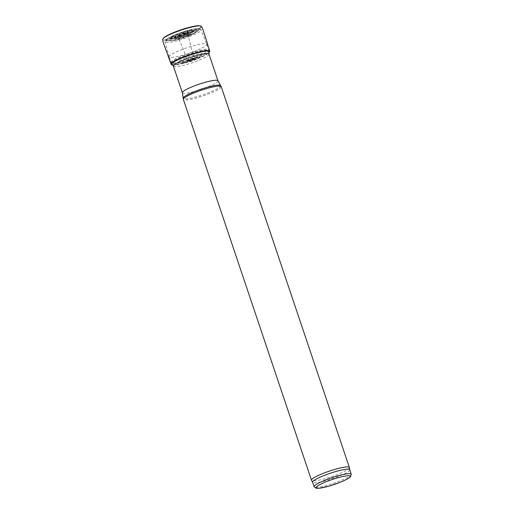 <?xml version="1.0" encoding="UTF-8"?>
<svg xmlns="http://www.w3.org/2000/svg" width="514" height="514" viewBox="0 0 514 514"><rect width="100%" height="100%" fill="white"/><g stroke="black" fill="none" stroke-linecap="round" stroke-linejoin="round"><path stroke-width="0.39" stroke-dasharray="2.57 1.93" d="M195.314 50.97A19.821 2.949 -18.6 0 1 169.183 56.848A19.821 2.949 -18.6 0 1 169.177 56.823A19.821 2.949 -18.6 0 1 187.032 47.731A19.821 2.949 -18.6 0 1 206.744 44.178A19.821 2.949 -18.6 0 1 206.756 44.204A19.821 2.949 -18.6 0 1 195.314 50.97M209.012 54.169A18.78 2.795 -18.6 0 1 209.031 54.278A18.78 2.795 -18.6 0 1 198.173 60.581A18.78 2.795 -18.6 0 1 173.462 66.255A18.78 2.795 -18.6 0 1 173.411 66.152M349.404 467.592A19.982 2.968 -18.6 0 1 337.852 474.338A19.982 2.968 -18.6 0 1 311.542 480.333M349.719 469.764A19.583 2.911 -18.6 0 1 349.738 469.841A19.583 2.911 -18.6 0 1 338.418 476.452A19.583 2.911 -18.6 0 1 312.634 482.325L312.615 482.293M185.747 36.16A7.196 1.067 -18.6 0 1 177.632 38.466A7.196 1.067 -18.6 0 1 178.319 36.757A7.196 1.067 -18.6 0 1 187.334 33.725A7.196 1.067 -18.6 0 1 188.914 34.669A7.196 1.067 -18.6 0 1 185.747 36.16M189.075 35.19A17.264 2.564 -18.6 0 1 168.117 40.818A17.264 2.564 -18.6 0 1 181.86 32.369A17.264 2.564 -18.6 0 1 197.916 30.789A17.264 2.564 -18.6 0 1 189.075 35.19M176.565 31.971A16.397 2.435 161.4 0 0 175.865 32.247L180.196 30.634A16.397 2.435 161.4 0 0 176.565 31.971M187.816 59.74A8.963 1.33 161.4 0 0 184.867 62.952A8.963 1.33 161.4 0 0 197.954 58.545A8.963 1.33 161.4 0 0 197.864 56.874A8.963 1.33 161.4 0 0 187.918 59.701A8.963 1.33 161.4 0 0 187.816 59.74M189.248 35.203A17.727 2.634 -18.6 0 1 165.977 39.944A17.727 2.634 -18.6 0 1 192.801 29.259A17.727 2.634 -18.6 0 1 189.248 35.203M190.103 36.365A19.005 2.827 -18.6 0 1 165.039 41.981A19.005 2.827 -18.6 0 1 182.155 33.262A19.005 2.827 -18.6 0 1 201.064 29.857A19.005 2.827 -18.6 0 1 190.103 36.365M197.203 56.579A19.821 2.949 -18.6 0 1 171.072 62.451A19.821 2.949 -18.6 0 1 188.914 53.34A19.821 2.949 -18.6 0 1 208.639 49.807A19.821 2.949 -18.6 0 1 197.203 56.579M197.421 57.35A19.712 2.93 -18.6 0 1 171.483 63.299A19.712 2.93 -18.6 0 1 189.184 54.131A19.712 2.93 -18.6 0 1 208.819 50.738A19.712 2.93 -18.6 0 1 197.421 57.35M217.975 80.794A18.78 2.795 -18.6 0 1 207.136 87.213A18.78 2.795 -18.6 0 1 182.374 92.777M220.596 85.549A19.783 2.943 -18.6 0 1 209.262 92.449A19.783 2.943 -18.6 0 1 183.157 98.148M221.213 86.673A19.982 2.968 -18.6 0 1 209.686 93.497A19.982 2.968 -18.6 0 1 183.344 99.42M351.229 474.261A19.583 2.911 -18.6 0 1 339.934 480.943A19.583 2.911 -18.6 0 1 314.112 486.752M186.235 35.774A8.886 1.324 -18.6 0 1 176.199 38.621A8.886 1.324 -18.6 0 1 177.054 36.507A8.886 1.324 -18.6 0 1 188.188 32.761A8.886 1.324 -18.6 0 1 190.148 33.93A8.886 1.324 -18.6 0 1 186.235 35.774M186.531 35.729A9.76 1.452 -18.6 0 1 173.726 38.338A9.76 1.452 -18.6 0 1 188.49 32.459A9.76 1.452 -18.6 0 1 186.531 35.729M187.938 36.153A13.236 1.966 -18.6 0 1 170.564 39.694A13.236 1.966 -18.6 0 1 190.591 31.714A13.236 1.966 -18.6 0 1 187.938 36.153M188.413 36.019A14.662 2.178 -18.6 0 1 170.609 40.799A14.662 2.178 -18.6 0 1 182.284 33.622A14.662 2.178 -18.6 0 1 195.918 32.286A14.662 2.178 -18.6 0 1 188.413 36.019M164.384 37.259L164.326 37.304A20.02 2.975 161.4 0 0 182.913 35.505A20.02 2.975 161.4 0 0 198.809 25.7M162.662 39.25A20.47 3.045 161.4 0 0 183.267 35.819A20.47 3.045 161.4 0 0 201.244 26.195M171.098 64.301L171.207 64.417A20.406 3.033 161.4 0 0 191.343 60.543A20.406 3.033 161.4 0 0 209.718 51.458M172.28 64.905A20.014 2.975 161.4 0 0 191.459 60.858A20.014 2.975 161.4 0 0 209.166 52.492M185.715 57.941A13.139 1.953 161.4 0 0 185.695 57.947A13.139 1.953 161.4 0 0 178.178 62.078A13.139 1.953 161.4 0 0 183.267 62.31A13.139 1.953 161.4 0 0 198.834 57.067A13.139 1.953 161.4 0 0 201.192 53.681A13.139 1.953 161.4 0 0 185.991 57.831A13.139 1.953 161.4 0 0 185.715 57.941M189.37 59.785A4.722 0.7 161.4 0 0 186.839 61.076A4.722 0.7 161.4 0 0 191.343 60.556A4.722 0.7 161.4 0 0 195.249 58.249A4.722 0.7 161.4 0 0 189.37 59.785M189.473 59.483A4.253 0.63 161.4 0 0 189.441 59.495A4.253 0.63 161.4 0 0 187.006 60.838A4.253 0.63 161.4 0 0 191.221 60.189A4.253 0.63 161.4 0 0 194.967 58.153A4.253 0.63 161.4 0 0 189.473 59.483M184.789 33.59A5.474 0.816 161.4 0 0 180.729 34.92A5.474 0.816 161.4 0 0 177.606 36.847A5.474 0.816 161.4 0 0 183.016 35.819A5.474 0.816 161.4 0 0 187.957 33.365A5.474 0.816 161.4 0 0 184.789 33.59M184.584 33.179A5.789 0.861 161.4 0 0 180.485 34.541A5.789 0.861 161.4 0 0 177.285 36.635A5.789 0.861 161.4 0 0 182.907 35.485A5.789 0.861 161.4 0 0 188.079 32.999A5.789 0.861 161.4 0 0 184.584 33.179M182.187 32.69A11.764 1.748 161.4 0 0 178.185 34.149A11.764 1.748 161.4 0 0 171.4 37.965A11.764 1.748 161.4 0 0 177.041 37.824A11.764 1.748 161.4 0 0 188.998 33.802A11.764 1.748 161.4 0 0 193.129 30.352A11.764 1.748 161.4 0 0 182.187 32.69M181.962 32.517A12.323 1.831 161.4 0 0 177.928 33.988A12.323 1.831 161.4 0 0 171.856 38.563A12.323 1.831 161.4 0 0 183.08 36.006A12.323 1.831 161.4 0 0 193.572 31.251A12.323 1.831 161.4 0 0 181.962 32.517M169.177 56.823L165.039 41.981L165.951 39.687L167.86 38.293L176.989 34.04C184.751 31.11 191.253 29.311 196.502 28.63C200.203 28.437 199.201 28.623 200.492 29.105L206.744 44.178M208.851 51.207L206.756 44.204M171.753 63.697L169.183 56.848M188.914 34.669L186.306 35.729C182.2 37.304 178.827 38.267 176.199 38.621L177.632 38.466M168.117 40.818L170.609 40.799C175.145 40.503 181.024 38.948 188.24 36.147C193.964 33.802 195.513 32.607 195.918 32.286L197.916 30.789M172.203 64.886C175.21 65.811 186.37 63.055 196.644 59.123C203.248 56.585 207.444 54.355 209.211 52.434M184.867 62.952L179.855 62.779L183.267 62.31L198.834 57.067L201.841 55.383L197.954 58.545M186.839 61.076L194.967 58.153C193.964 56.501 192.846 53.52 191.619 49.215L188.734 37.997L188.079 32.999C187.893 33.885 177.343 37.316 177.272 36.629L180.716 43.08L184.243 51.612C185.991 56.148 186.91 59.219 187.006 60.838L186.839 61.076M177.041 37.824L188.998 33.802L193.572 31.251L195.513 29.227C195.776 28.996 195.121 29.966 188.818 32.652L176.199 36.873C170.057 38.415 168.778 38.113 169.087 38.12L172.788 38.537L177.041 37.824"/><path stroke-width="0.77" d="M217.975 80.794A18.78 2.795 -18.6 0 0 199.284 84.142A18.78 2.795 -18.6 0 0 182.374 92.777L173.411 66.152A18.78 2.795 -18.6 0 1 190.321 57.51A18.78 2.795 -18.6 0 1 209.012 54.169L217.975 80.794L221.213 86.673A19.982 2.968 -18.6 0 0 201.334 90.226A19.982 2.968 -18.6 0 0 183.344 99.42L183.157 98.148A19.783 2.943 -18.6 0 1 200.987 89.211A19.783 2.943 -18.6 0 1 220.596 85.549M312.615 482.293L311.542 480.333A19.982 2.968 -18.6 0 1 311.51 480.262A19.982 2.968 -18.6 0 1 329.5 471.068A19.982 2.968 -18.6 0 1 349.385 467.515A19.982 2.968 -18.6 0 1 349.404 467.592L349.732 469.802M312.634 482.325A19.583 2.911 -18.6 0 1 312.602 482.254A19.583 2.911 -18.6 0 1 330.232 473.253A19.583 2.911 -18.6 0 1 349.719 469.764L351.229 474.261L350.426 476.812C349.848 477.5 347.843 479.144 339.934 482.395L329.063 486.109L318.963 488.287L316.303 488.3L314.112 486.752A19.583 2.911 -18.6 0 1 331.742 477.744A19.583 2.911 -18.6 0 1 351.229 474.261M339.844 482.408A17.984 2.673 -18.6 0 1 316.238 487.221A17.984 2.673 -18.6 0 1 343.448 476.382A17.984 2.673 -18.6 0 1 339.844 482.408M174.542 32.228A20.02 2.975 161.4 0 0 164.326 37.304C166.504 35.742 169.967 34.014 174.728 32.119C184.385 28.302 194.864 25.629 198.809 25.7A20.02 2.975 161.4 0 0 174.67 32.176A20.02 2.975 161.4 0 0 174.542 32.228M209.166 52.492A20.014 2.975 161.4 0 0 209.211 52.434L209.718 51.458C209.397 48.772 208.215 47.082 207.444 43.664L204.848 35.447C203.775 32.915 202.895 28.257 201.244 26.195A20.47 3.045 161.4 0 0 178.062 31.187A20.47 3.045 161.4 0 0 174.484 32.549A20.47 3.045 161.4 0 0 162.687 39.173A20.47 3.045 161.4 0 0 162.662 39.25M209.718 51.458A20.406 3.033 161.4 0 0 182.856 57.189A20.406 3.033 161.4 0 0 182.811 57.208A20.406 3.033 161.4 0 0 171.207 64.417L164.345 45.54C163.131 42.476 162.578 40.355 162.687 39.173L164.326 37.304M208.941 52.743L209.211 52.434A20.014 2.975 161.4 0 0 202.298 51.708A20.014 2.975 161.4 0 0 183.08 57.587A20.014 2.975 161.4 0 0 172.203 64.886A20.014 2.975 161.4 0 0 172.28 64.905M209.031 54.221L208.851 51.207M173.43 66.203L171.753 63.697M182.374 92.777L183.157 98.148M349.385 467.515L221.213 86.673M311.51 480.262L183.344 99.42M314.112 486.752L312.602 482.254M201.244 26.195L198.809 25.7M172.601 64.97L171.207 64.417"/></g></svg>
